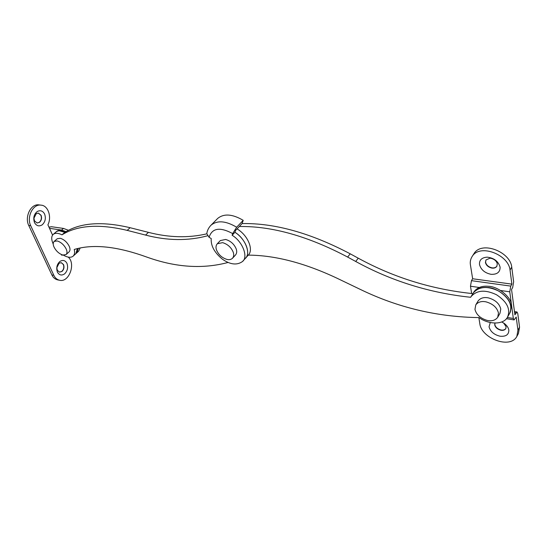 <?xml version="1.0" encoding="UTF-8"?>
<svg xmlns="http://www.w3.org/2000/svg" width="547" height="547" viewBox="0 0 547 547"><rect width="100%" height="100%" fill="white"/><g stroke="black" fill="none" stroke-linecap="round" stroke-linejoin="round"><path stroke-width="0.82" d="M498.474 313.069C497.107 307.619 492.984 303.886 486.098 301.869C481.579 300.932 478.146 301.923 475.794 304.829L474.953 309.37C476.348 314.696 480.41 318.368 487.138 320.398C491.774 321.41 495.295 320.392 497.688 317.349L498.474 313.069M497.688 317.349L499.979 313.322L500.772 309.041C499.418 303.606 495.315 299.886 488.45 297.889C483.945 296.973 480.519 297.971 478.167 300.884L475.794 304.829M66.194 249.022C64.081 244.94 61.12 242.253 57.319 240.96L54.18 241.398C52.95 242.69 52.902 244.584 54.03 247.066C56.129 251.087 59.055 253.74 62.809 255.039L66.037 254.594C67.233 253.323 67.281 251.463 66.194 249.022M66.037 254.594L69.059 251.9C70.255 250.622 70.317 248.762 69.237 246.328C67.137 242.246 64.184 239.565 60.389 238.287L57.244 238.731L54.18 241.398M233.261 252.297C231.251 247.415 227.702 244.201 222.622 242.649L217.309 243.75C215.908 245.391 215.634 247.442 216.503 249.917C218.506 254.704 222.007 257.876 226.998 259.435C229.186 259.955 231.012 259.579 232.468 258.3C233.808 256.707 234.068 254.704 233.261 252.297M232.468 258.3L235.442 255.073C236.783 253.473 237.049 251.47 236.249 249.063C234.26 244.188 230.725 240.988 225.651 239.456L220.338 240.571L217.309 243.75M53.216 244.058C51.179 239.388 51.227 236.126 53.36 234.273L57.189 230.984L60.402 229.979L66.037 231.641L61.565 230.068L49.504 228.331L47.904 224.817C51.917 217.138 48.225 205.515 41.114 205.159C32.868 203.621 26.441 217.159 30.707 225.699L53.838 275.291C55.062 277.951 56.997 279.613 59.637 280.269C68.99 282.778 76.074 263.64 68.218 257.104M59.445 230.807L64.861 232.352C80.347 222.656 102.098 221.104 130.097 227.709L127.212 230.383C99.185 223.702 77.442 225.193 61.989 234.841C58.358 233.001 55.479 232.81 53.36 234.273M228.044 262.457C202.964 269.179 176.161 267.483 147.628 257.363L141.475 255.21C114.214 246.041 91.8 244.119 74.235 249.466C75.014 252.461 74.624 254.711 73.052 256.215L75.855 253.692L77.38 248.605L75.862 253.685M78.365 248.372L76.785 252.851L78.365 248.372M473.066 293.336L473.34 292.891C476.478 288.754 481.216 286.956 487.562 287.496C497.305 287.606 510.686 298.334 510.864 306.505L510.542 311.25M474.078 291.681C477.216 287.544 481.955 285.746 488.293 286.279C498.03 286.382 511.39 297.089 511.568 305.26L510.269 312.241L509.572 313.486C512.901 305.513 509.278 298.033 498.7 291.045C487.575 285.801 479.124 286.416 473.34 292.891L474.078 291.681M207.395 235.819C188.052 241.029 167.45 240.783 145.584 235.087L127.212 230.383M206.834 233.425L206.8 233.637C207.245 230.451 208.667 227.627 211.06 225.173L217.679 218.444C223.942 213.364 232.454 213.993 243.21 220.332L242.095 223.545L235.566 230.444L234.936 232.284C245.671 239.114 251.141 253.316 245.254 258.471C251.237 254.04 245.405 238.451 234.936 232.284L232.113 235.272C242.601 241.473 248.488 257.083 242.512 261.5C237.008 265.432 230.321 264.68 222.451 259.23C214.438 252.618 210.698 245.719 211.224 238.533L209.07 237.309C212.106 227.996 219.976 226.759 232.68 233.596L236.666 227.231C225.843 220.81 217.303 220.126 211.06 225.173L210.554 225.685M73.052 256.215C70.857 257.904 67.623 257.548 63.363 255.148M206.78 233.843C188.353 238.136 168.914 237.637 148.449 232.359L130.097 227.709M237.049 228.878C248.037 235.36 254.088 250.205 247.976 255.463L245.582 258.109M56.232 231.798C58.358 230.335 61.237 230.519 64.861 232.352L61.989 234.841M206.8 233.637L209.07 237.309M232.68 233.596L232.113 235.272M243.21 220.332L236.666 227.231M492.102 268.105C494.153 268.351 495.726 267.77 496.813 266.362L497.298 263.948C496.614 261.138 494.55 259.264 491.103 258.341L489.9 258.218L485.941 259.975L485.435 262.464C486.126 265.24 488.177 267.1 491.589 268.03L492.102 268.105M485.968 259.934L485.586 262.225C486.276 265.008 488.321 266.861 491.732 267.791C493.948 268.208 495.678 267.668 496.929 266.163M491.062 274.32C484.806 273.008 480.95 269.746 479.5 264.536C479.193 260.01 481.763 257.548 487.206 257.158C494.03 257.958 498.331 261.288 500.108 267.148C500.143 272.174 497.127 274.567 491.062 274.32M494.953 323.065L494.714 324.85C495.356 327.393 497.312 329.171 500.587 330.162L501.079 330.265C503.192 330.586 504.744 330.06 505.756 328.692L506.105 326.737L503.643 323.003M494.987 323.065L494.85 324.603C495.493 327.154 497.449 328.925 500.724 329.923C502.98 330.422 504.69 329.95 505.852 328.508M501.722 321.923L504.649 323.728C507.165 325.848 508.56 327.988 508.833 330.149C508.833 334.696 505.92 336.72 500.088 336.22C494.085 334.743 490.406 331.619 489.045 326.832L490.256 322.545M471.664 293.52L470.482 286.225L471.452 280.659L472.642 278.758L470.441 264.974C469.907 261.986 470.488 259.141 472.17 256.447C479.842 243.429 508.573 254.601 510.03 270.04L511.883 284.132L510.754 286.102L509.763 291.811L513.332 318.443L514.091 319.92L516.211 317.048L517.941 330.197L516.819 336.514C510.002 349.376 481.551 338.217 479.849 323.851L478.851 317.595M472.17 256.447L473.976 253.63C481.654 240.598 510.31 251.702 511.739 267.121L513.647 281.773L512.676 287.524L511.548 289.493L514.905 314.826L517.004 311.975L514.474 311.585M517.941 330.197L519.554 327.215L518.419 333.526L516.819 336.514M472.642 278.758L511.883 284.132M519.554 327.215L517.77 313.534L517.004 311.975M41.107 215.313L38.42 213.111L36.293 213.617L33.948 218.164L34.454 220.831L37.1 223.005L39.48 222.355C41.497 220.489 42.037 218.144 41.107 215.313M37.005 222.991L39.22 222.369C41.285 220.523 41.846 218.164 40.909 215.286L38.317 213.098M34.475 222.561C36.417 225.952 38.981 226.718 42.16 224.865C45.237 222.007 46.064 218.424 44.642 214.103C42.892 210.841 40.437 209.973 37.292 211.491C33.935 214.253 32.998 217.945 34.475 222.561M63.568 264.598L61.312 262.676L59.049 263.244L56.833 267.729L57.298 270.252L59.514 272.153L62.009 271.428C63.917 269.527 64.437 267.251 63.568 264.598M59.425 272.132L61.756 271.435C63.705 269.555 64.238 267.264 63.37 264.563L61.202 262.656M57.387 272.085C59.206 275.223 61.613 275.818 64.608 273.869C67.507 270.963 68.3 267.483 66.98 263.422C65.339 260.399 63.042 259.702 60.081 261.336C56.915 264.167 56.02 267.75 57.387 272.085M48.97 227.169L51.411 226.711L63.466 228.427L68.498 230.294M80.19 247.982L78.638 251.182L76.963 252.687M62.871 255.052L61.702 255.21L61.401 254.546M49.504 228.331L52.58 235.114M41.114 205.159L39.117 204.913C30.871 203.375 24.444 216.885 28.711 225.412L51.869 274.929C53.1 277.582 55.035 279.237 57.674 279.893L59.637 280.269M61.879 254.745L61.483 254.717M248.276 255.128C274.895 255.264 304.303 262.881 336.521 277.985L360.63 289.561C398.072 307.674 437.532 317.021 479.022 317.595C488.669 324.733 503.479 324.939 507.466 317.253L509.572 313.486M239.292 226.513C272.009 226.014 308.132 236.195 347.646 257.069L355.707 261.466C391.331 281.001 429.655 292.939 470.666 297.281L471.111 296.529C476.895 290.067 485.367 289.479 496.526 294.765C507.144 301.787 510.795 309.281 507.466 317.253M242.075 223.573C274.765 222.985 310.805 233.063 350.203 253.808L347.646 257.069M472.882 293.636C431.973 289.418 393.765 277.602 358.244 258.184L350.203 253.808M148.449 232.359L145.584 235.087M510.03 270.04L511.739 267.121M507.322 317.486L513.332 318.443M470.482 286.225L479.281 287.476M500.601 290.505L509.763 291.811M471.452 280.659L510.754 286.102M514.611 312.624L515.999 312.836M63.466 228.427L61.565 230.068M28.711 225.412L30.707 225.699M51.869 274.929L53.838 275.291M358.244 258.184L355.707 261.466M76.026 253.528L76.785 252.851M242.834 261.138L245.254 258.471M504.649 323.728L503.705 323.051M514.098 319.92L506.433 318.689M471.111 296.529L473.34 292.891"/></g></svg>

